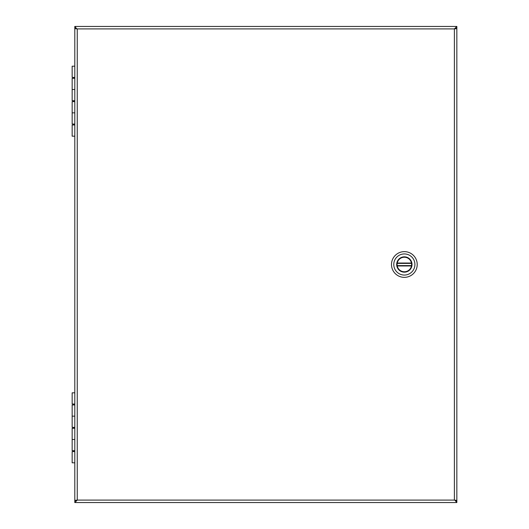 <?xml version="1.0" encoding="UTF-8"?>
<svg xmlns="http://www.w3.org/2000/svg" width="529" height="529" viewBox="0 0 529 529"><rect width="100%" height="100%" fill="white"/><g stroke="black" fill="none" stroke-linecap="round" stroke-linejoin="round"><path stroke-width="0.79" d="M76.526 500.46L74.801 500.824L74.801 502.55L77.254 500.097L74.801 500.46L74.801 28.54L77.254 28.903L74.801 28.176L74.801 26.45L456.844 26.45L454.391 28.903L456.844 28.176L456.844 26.45M455.211 500.46L456.844 500.46L454.391 500.097L456.844 500.824L456.844 502.55L455.119 500.46M455.211 28.54L456.844 28.54L456.844 500.46M455.119 28.54L454.391 28.903L456.844 28.54M76.434 500.46L74.801 500.46M74.801 26.45L76.526 28.54M76.434 28.54L74.801 28.54M456.844 502.55L74.801 502.55M404.354 277.361A12.861 12.861 0 0 1 393.212 258.073A12.861 12.861 0 0 1 415.49 258.073A12.861 12.861 0 0 1 404.354 277.361M404.354 253.94A10.56 10.56 0 0 1 414.915 264.5A10.56 10.56 0 0 1 404.354 275.06A10.56 10.56 0 0 1 393.788 264.5A10.56 10.56 0 0 1 404.354 253.94M404.354 272.171A7.67 7.67 0 0 0 410.993 260.665A7.67 7.67 0 0 0 397.709 260.665A7.67 7.67 0 0 0 404.354 272.171M404.354 271.893A7.393 7.393 0 0 0 410.755 260.804A7.393 7.393 0 0 0 397.947 260.804A7.393 7.393 0 0 0 404.354 271.893M397.246 265.968L397.18 265.604A7.254 7.254 0 0 1 397.18 263.396L397.246 263.032L411.456 263.032L411.522 263.396A7.254 7.254 0 0 1 411.522 265.604L411.456 265.968L397.246 265.968A7.254 7.254 0 0 0 411.456 265.968M411.456 263.032A7.254 7.254 0 0 0 397.246 263.032M397.18 263.396L411.522 263.396M411.522 265.604L397.18 265.604M74.801 404.956L72.156 404.956L72.156 416.151L74.801 416.151L72.156 416.151L72.156 427.353L74.801 427.353M74.801 428.285L72.156 428.285L72.156 439.48L74.801 439.48L72.156 439.48L72.156 450.682L74.801 450.682M74.801 451.614L72.156 451.614L72.156 462.815L74.801 462.815M74.801 392.822L72.156 392.822L72.156 404.017L74.801 404.017M74.801 78.318L72.156 78.318L72.156 89.52L74.801 89.52L72.156 89.52L72.156 100.715L74.801 100.715M74.801 101.647L72.156 101.647L72.156 112.849L74.801 112.849L72.156 112.849L72.156 124.044L74.801 124.044M74.801 124.983L72.156 124.983L72.156 136.178L74.801 136.178M74.801 66.185L72.156 66.185L72.156 77.386L74.801 77.386M456.758 500.394L454.391 500.097L454.391 28.903L456.758 28.606M74.893 28.606L77.254 28.903L77.254 500.097L74.893 500.394M77.254 500.097L454.391 500.097M454.391 28.903L77.254 28.903M73.67 404.017L73.67 404.956M73.67 427.353L73.67 428.285M73.67 450.682L73.67 451.614M73.67 77.386L73.67 78.318M73.67 100.715L73.67 101.647M73.67 124.044L73.67 124.983"/></g></svg>
